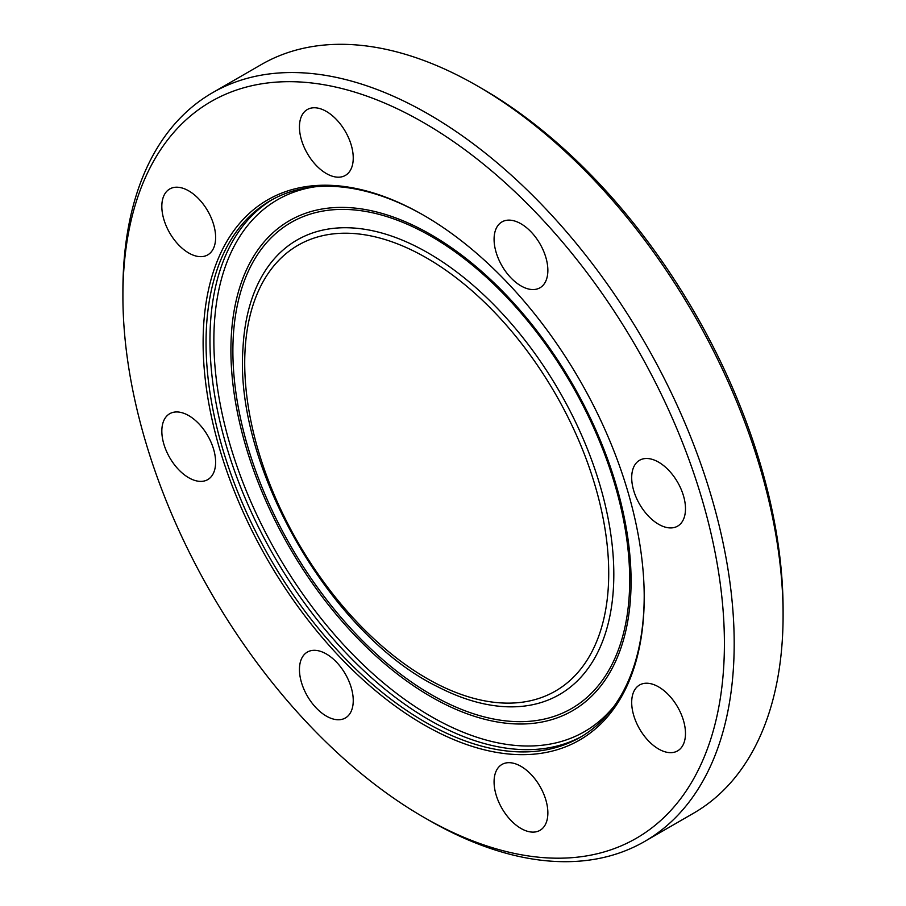 <?xml version="1.0" encoding="UTF-8"?>
<svg xmlns="http://www.w3.org/2000/svg" width="906" height="906" viewBox="0 0 906 906"><rect width="100%" height="100%" fill="white"/><g stroke="black" fill="none" stroke-linecap="round" stroke-linejoin="round"><path stroke-width="1.36" d="M345.367 674.053A38.041 21.959 60 0 1 345.367 717.982A38.041 21.959 60 0 1 307.327 696.012A38.041 21.959 60 0 1 307.327 652.093A38.041 21.959 60 0 1 345.367 674.053M215.617 462.196A38.041 21.959 60 0 1 207.746 479.614A38.041 21.959 60 0 1 178.437 469.421A38.041 21.959 60 0 1 161.834 431.143A38.041 21.959 60 0 1 169.705 413.725A38.041 21.959 60 0 1 199.014 423.917A38.041 21.959 60 0 1 215.617 462.196M207.746 254.88A38.041 21.959 60 0 1 169.705 232.921A38.041 21.959 60 0 1 169.705 188.992A38.041 21.959 60 0 1 207.746 210.951A38.041 21.959 60 0 1 207.746 254.88M326.341 173.533A38.041 21.959 60 0 1 301.494 140.022A38.041 21.959 60 0 1 307.327 109.535A38.041 21.959 60 0 1 326.341 111.427A38.041 21.959 60 0 1 351.2 144.937A38.041 21.959 60 0 1 345.367 175.413A38.041 21.959 60 0 1 326.341 173.533M501.958 265.82A38.041 21.959 60 0 1 501.958 221.902A38.041 21.959 60 0 1 539.987 243.861A38.041 21.959 60 0 1 539.987 287.78A38.041 21.959 60 0 1 501.958 265.82M631.697 477.677A38.041 21.959 60 0 1 639.579 460.271A38.041 21.959 60 0 1 668.888 470.463A38.041 21.959 60 0 1 685.491 508.742A38.041 21.959 60 0 1 677.609 526.148A38.041 21.959 60 0 1 648.3 515.956A38.041 21.959 60 0 1 631.697 477.677M639.568 685.004A38.041 21.959 60 0 1 677.609 706.963A38.041 21.959 60 0 1 677.609 750.881A38.041 21.959 60 0 1 639.568 728.922A38.041 21.959 60 0 1 639.568 685.004M520.973 766.34A38.041 21.959 60 0 1 545.82 799.862A38.041 21.959 60 0 1 539.987 830.338A38.041 21.959 60 0 1 520.973 828.458A38.041 21.959 60 0 1 496.126 794.947A38.041 21.959 60 0 1 501.947 764.46A38.041 21.959 60 0 1 520.973 766.34M783.09 609.693L783.09 615.344L783.09 609.693A425.322 245.56 -120 0 0 482.343 88.788L477.451 85.968A432.241 249.558 60 0 1 783.09 615.344A432.241 249.558 60 0 1 693.566 813.214L644.664 841.447A432.241 249.558 -120 0 0 734.188 643.577A432.241 249.558 -120 0 0 545.514 208.584A432.241 249.558 -120 0 0 212.434 92.786A432.241 249.558 -120 0 0 122.91 290.656L122.91 296.307A425.322 245.56 -120 0 0 423.657 817.212A425.322 245.56 -120 0 0 724.404 643.577A425.322 245.56 -120 0 0 423.657 122.661A425.322 245.56 -120 0 0 122.91 296.307M212.434 92.786L261.336 64.553A432.241 249.558 60 0 1 477.451 85.968M423.657 817.212L428.549 820.032A432.241 249.558 -120 0 0 644.664 841.447M644.211 597.269A311.902 180.079 -120 0 0 423.657 215.277A311.902 180.079 -120 0 0 203.114 342.604A311.902 180.079 -120 0 0 423.657 724.607A311.902 180.079 -120 0 0 644.211 597.269M424.393 215.696A309.829 178.878 -120 0 0 270.214 200.77A309.829 178.878 -120 0 0 270.214 558.526A309.829 178.878 -120 0 0 580.033 737.416A309.829 178.878 -120 0 0 644.2 596.42M272.185 199.671A309.829 178.878 -120 0 0 274.122 556.273A309.829 178.878 -120 0 0 581.98 736.261M314.563 186.863A307.055 177.282 -120 0 0 277.463 554.347A307.055 177.282 -120 0 0 614.257 705.955M631.074 581.222A282.955 163.363 -120 0 0 330.95 207.859A282.955 163.363 -120 0 0 330.95 608.028A282.955 163.363 -120 0 0 631.074 581.222M629.693 580.078A280.588 161.993 -120 0 0 332.094 209.852A280.588 161.993 -120 0 0 332.094 606.669A280.588 161.993 -120 0 0 629.693 580.078M438.878 687.348A262.423 151.517 -120 0 0 613.815 574.427A262.423 151.517 -120 0 0 433.657 256.228A262.423 151.517 -120 0 0 243.001 347.87M608.719 573.249A257.395 148.607 -120 0 0 335.718 233.635A257.395 148.607 -120 0 0 335.718 597.643A257.395 148.607 -120 0 0 608.719 573.249M242.989 348.142C233.884 466.692 331.585 635.921 438.798 687.303"/></g></svg>
